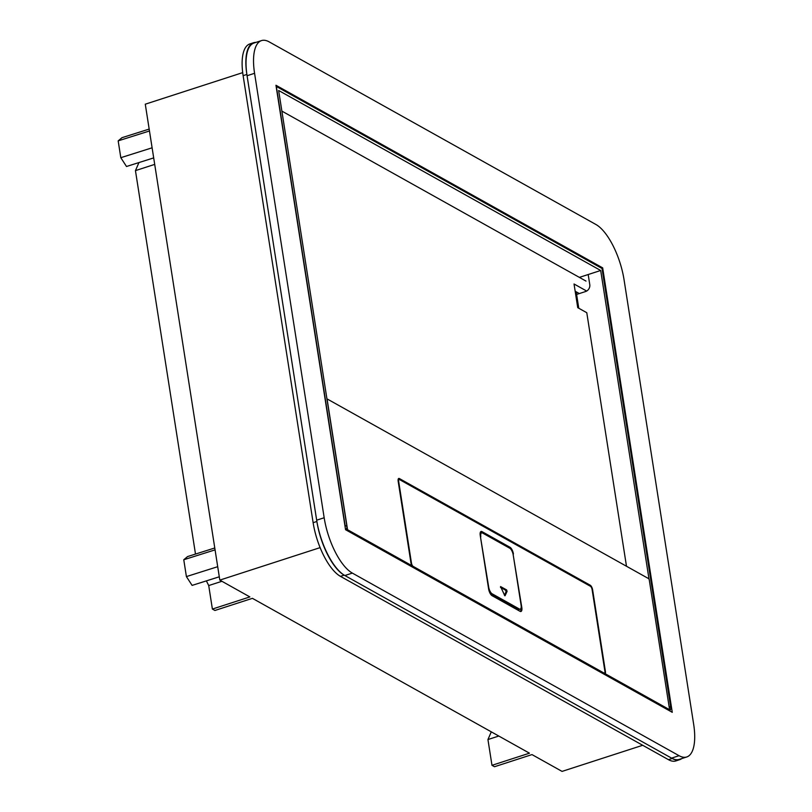 <?xml version="1.0" encoding="UTF-8"?>
<svg xmlns="http://www.w3.org/2000/svg" width="812" height="812" viewBox="0 0 812 812"><rect width="100%" height="100%" fill="white"/><g stroke="black" fill="none" stroke-linecap="round" stroke-linejoin="round"><path stroke-width="1.22" d="M327.013 399.362L327.469 399.21A1.35 0.518 72.1 0 1 327.693 399.25L648.494 578.55A1.35 0.518 72.1 0 1 649.306 580.144L669.596 709.718L605.265 673.767A3.979 1.533 72.1 0 0 605.407 671.443L592.638 589.918A3.979 1.533 72.1 0 0 590.243 585.229L589.248 585.553L398.408 478.887A3.979 1.533 72.1 0 0 398.327 478.847M327.469 399.21A1.35 0.518 72.1 0 0 327.266 400.154L347.556 529.728L411.887 565.68A3.979 1.533 72.1 0 1 410.933 562.746L398.164 481.232A3.979 1.533 72.1 0 1 398.753 478.461A3.979 1.533 72.1 0 1 399.402 478.562L590.243 585.229M626.488 566.248L586.782 312.711L577.738 307.657L574.033 283.987L586.67 291.051M281.876 111.102L586 281.084M668.347 710.124L669.596 709.718M649.042 579.26L600.687 270.487L278.648 90.497L346.917 526.46A3.41 2.913 119.2 0 1 345.719 529.8M346.308 530.134L347.556 529.728M411.359 565.852A2.842 1.096 72.1 0 0 412.161 566.715L410.892 566.005L411.887 565.68M605.265 673.767L604.27 674.092A3.979 1.533 72.1 0 0 604.483 673.128A2.842 1.096 72.1 0 0 604.879 671.148L592.121 589.634A2.842 1.096 72.1 0 0 590.415 586.274L399.575 479.618A2.842 1.096 72.1 0 0 399.108 479.537A2.842 1.096 72.1 0 0 398.692 481.526L398.235 481.668M579.321 293.568L575.17 291.244M600.687 270.487L579.382 277.379M578.763 308.225L576.611 294.441L585.604 291.528A5.694 4.852 -60.8 0 0 589.776 284.657L588.192 274.527M576.611 294.441L576.195 291.812M399.108 479.537L398.103 479.862A2.842 1.096 72.1 0 0 398.083 479.872M604.27 674.092L603.001 673.381A2.842 1.096 72.1 0 0 603.468 673.452L604.463 673.128A2.842 1.096 72.1 0 1 603.996 673.057L413.166 566.39A2.842 1.096 72.1 0 1 411.451 563.041L398.692 481.526M513.062 554.109L521.812 607.508A5.694 2.182 72.1 0 1 520.969 611.466A5.694 2.182 72.1 0 1 520.035 611.314L492.031 595.663A5.694 2.182 72.1 0 1 488.621 588.954L480.237 535.443A5.694 2.182 72.1 0 1 481.08 531.474A5.694 2.182 72.1 0 1 482.013 531.637L510.017 547.288L509.012 547.603L481.008 531.951A5.694 2.182 72.1 0 0 480.633 531.799M513.428 553.987A5.694 2.182 72.1 0 0 510.017 547.288M345.08 526.643A3.41 2.913 -60.8 0 0 345.1 525.445L276.354 86.458L602.027 268.478L670.773 707.465L669.098 706.531M669.575 710.804A3.41 2.913 -60.8 0 0 670.773 707.465M480.115 533.646A5.694 2.182 72.1 0 1 480.653 533.2L481.658 532.875A5.694 2.182 72.1 0 1 482.582 533.037L509.804 548.252A5.694 2.182 72.1 0 0 509.012 547.603M520.421 611.477A5.694 2.182 72.1 0 0 520.898 608.513M488.337 587.177L488.682 587.066A5.694 2.182 72.1 0 0 492.092 593.775L519.325 608.99L518.32 609.315L491.098 594.1A5.694 2.182 72.1 0 1 489.88 592.943M518.32 609.315A5.694 2.182 72.1 0 0 519.254 609.467L520.248 609.152A5.694 2.182 72.1 0 0 521.091 605.184L513.225 554.961A5.694 2.182 72.1 0 0 509.804 548.252M488.682 587.066L480.481 536.955M481.658 532.875A5.694 2.182 72.1 0 0 480.816 536.844M519.325 608.99A5.694 2.182 72.1 0 0 520.248 609.152M500.476 587.34L505.602 590.212L506.089 591.715L507.084 591.39L506.597 589.888L500.557 586.568L504.831 595.795M507.084 591.39L505.074 595.724M506.089 591.715L504.445 595.247M642.698 745.284L562.056 771.4L531.982 754.592L494.498 766.731L491.981 765.32L529.465 753.181L252.4 598.332L214.916 610.472L212.389 609.061L249.873 596.921L219.808 580.113L320.121 547.623M498.791 736.037L487.941 739.549L491.981 765.32M221.899 581.29L208.714 585.553L212.389 609.061M681.755 758.581A45.523 17.499 -107.9 0 1 679.644 759.697L675.899 760.915A45.523 17.499 -107.9 0 1 668.459 759.677L340.461 576.358A45.523 17.499 -107.9 0 1 313.127 522.684L243.123 75.658A45.523 17.499 -107.9 0 1 249.842 43.939L253.588 42.731A45.523 17.499 -107.9 0 1 255.953 42.397M487.941 739.549L491.29 731.856M206.38 580.874L208.714 585.553M215.068 549.866L183.766 559.752L186.405 576.591L192.099 585.391L219.291 576.794M183.766 559.752L187.592 556.565L214.774 547.978M186.405 576.591L217.707 566.695M344.146 575.109A45.523 17.499 -107.9 0 1 316.873 521.477L313.127 522.684M679.644 759.697A45.523 17.499 -107.9 0 1 672.265 758.499M195.499 554.068L135.452 170.621L138.964 162.552M242.697 72.633L145.277 104.19L219.808 580.113M253.588 42.731A45.523 17.499 -107.9 0 0 246.868 74.44L316.873 521.477M154.706 164.389L135.452 170.621M149.469 130.976L118.176 140.862L121.993 137.675L149.175 129.078M118.176 140.862L120.805 157.69L152.108 147.804M120.805 157.69L126.499 166.49L153.691 157.904M679.065 755.698A46.944 18.037 72.1 0 0 686.729 756.977A46.944 18.037 72.1 0 0 693.661 724.263L624.063 279.815A46.944 18.037 72.1 0 0 595.876 224.467L269.168 41.869A46.944 18.037 72.1 0 0 261.494 40.6A46.944 18.037 72.1 0 0 254.572 73.303L324.171 517.751A46.944 18.037 72.1 0 0 352.357 573.099L679.065 755.698L671.565 758.124A46.944 18.037 72.1 0 0 679.238 759.403L686.729 756.977M672.265 712.317L345.557 529.708L275.958 85.26L602.666 267.858L672.265 712.317M261.494 40.6L254.004 43.026A46.944 18.037 72.1 0 0 247.071 75.729L254.572 73.303M671.565 758.124L344.856 575.525A46.944 18.037 72.1 0 1 316.67 520.188L247.071 75.729M601.57 268.214L602.666 267.858M398.408 478.887L399.402 478.562M412.161 566.715L413.166 566.39M603.001 673.381L603.996 673.057M346.917 526.46L345.1 525.445M481.008 531.951L482.013 531.637M521.812 607.508L521.142 607.721M492.092 593.775L491.098 594.1M505.602 590.212L506.597 589.888M672.204 758.469L668.459 759.677M344.207 575.14L340.461 576.358M246.868 74.44L243.123 75.658M316.67 520.188L324.171 517.751M344.856 575.525L352.357 573.099"/></g></svg>
